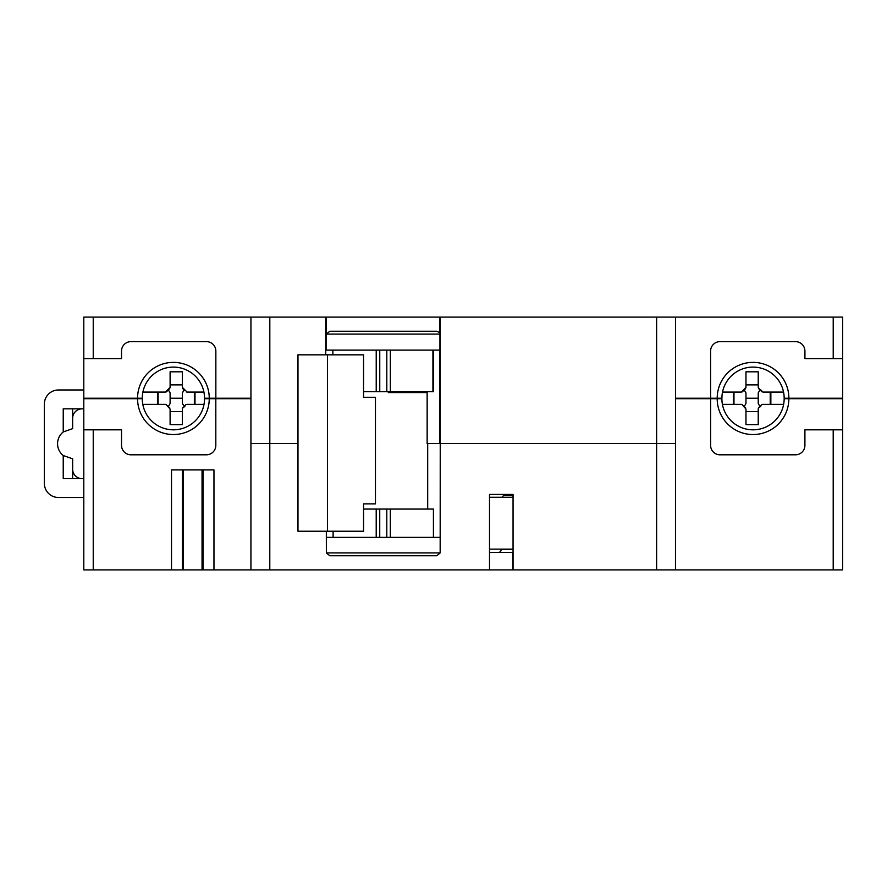 <?xml version="1.0" encoding="UTF-8"?>
<svg xmlns="http://www.w3.org/2000/svg" width="887" height="887" viewBox="0 0 887 887"><rect width="100%" height="100%" fill="white"/><g stroke="black" fill="none" stroke-linecap="round" stroke-linejoin="round"><path stroke-width="1.33" d="M327.491 354.833L297.977 354.833L297.977 531.224L327.491 531.224L327.491 354.833L363.548 354.833L363.548 397.276L375.456 397.276L375.456 503.871L363.548 503.871L363.548 531.224L327.491 531.224M375.456 397.276L363.548 397.276M388.306 391.622L388.306 392.564L427.146 392.564M363.548 503.871L375.456 503.871M427.589 509.06L427.689 469.91M410.215 392.564L410.215 391.622M426.536 391.622L426.536 392.564M83.799 389.97L58.498 389.97A14.148 14.148 0 0 0 44.35 404.117L44.35 483.348A14.148 14.148 0 0 0 58.498 497.496L83.799 497.496M83.799 478.481A9.435 9.435 0 0 1 72.645 469.201L72.645 478.636M72.645 408.84L72.645 418.265A9.435 9.435 0 0 1 83.799 408.996M82.081 408.84L63.232 408.84L63.232 431.947L72.645 428.643L72.645 418.265M82.081 478.636L63.232 478.636L63.232 455.53A15.09 15.09 0 0 1 63.232 431.947M63.232 455.53L72.645 458.823L72.645 469.201M744.082 389.692L745.967 392.897L745.967 403.541L744.082 406.723M722.528 392.087L741.255 392.087L745.967 387.375L745.967 371.808L758.23 371.808L758.23 387.375L760.747 390.613M783.554 392.087L762.942 392.087L760.58 389.737M745.967 384.88L758.23 384.88M758.562 388.584L759.516 389.482M760.137 389.692L758.23 392.897L758.23 403.541L760.137 406.756L759.172 407.188M758.23 398.219L745.967 398.219M745.623 388.606L744.703 389.471M761.312 391.433L762.942 392.087M760.924 405.503L760.58 406.712A2.362 2.362 0 0 1 762.942 404.35L783.631 404.35M742.031 404.483L745.967 409.073L745.967 424.64L758.23 424.64L758.23 409.073A2.362 2.362 0 0 1 760.591 406.712L760.58 406.712M741.255 404.35L722.417 404.35M758.23 411.568L745.967 411.568M758.762 407.577L758.23 409.073M745.634 407.865L744.681 406.967M743.616 389.748L743.239 391.001M742.053 391.954L741.255 392.087M743.616 406.712L743.45 405.836M762.942 404.35L761.811 404.649M204.021 404.35L187.09 404.35A2.362 2.362 0 0 0 184.729 406.712L182.367 403.541L182.367 392.897L184.252 389.726M168.22 389.692L170.104 392.897L170.104 403.541L168.22 406.723M142.896 392.087L165.392 392.087L167.743 389.748L167.377 391.001M203.921 392.087L187.09 392.087L182.367 387.375L182.367 371.808L170.104 371.808L170.104 387.375L167.743 389.748M170.104 384.88L182.367 384.88M182.7 388.584L183.653 389.482M182.367 398.219L170.104 398.219M169.761 388.606L168.84 389.471M184.718 389.737L184.895 390.613M186.303 391.965L187.09 392.087M166.179 404.483L170.104 409.073L170.104 424.64L182.367 424.64L182.367 409.073A2.362 2.362 0 0 1 184.729 406.712L183.31 407.188M165.392 404.35L142.796 404.35M182.367 411.568L170.104 411.568M182.899 407.577L182.367 409.073M169.772 407.865L168.818 406.967M166.191 391.954L165.392 392.087M167.754 406.712L167.588 405.836M187.09 404.35L185.948 404.649M185.061 405.503L184.718 406.712M489.502 549.142L513.052 549.142M489.502 497.263L513.052 497.263M501.831 497.263L503.716 495.378L512.209 495.378L513.052 496.221M215.851 398.219L204.531 398.219A31.123 31.123 0 0 0 173.409 367.096A31.123 31.123 0 0 0 142.286 398.219L83.799 398.219L83.799 317.102L93.235 317.102L93.235 358.603L121.53 358.603L121.53 351.064A9.435 9.435 0 0 1 130.966 341.628L206.427 341.628A9.435 9.435 0 0 1 215.851 351.064L215.851 398.219L250.943 398.219M93.235 317.102L842.65 317.102L842.65 398.219L784.163 398.219A31.123 31.123 0 0 0 753.041 367.096A31.123 31.123 0 0 0 721.918 398.219L710.598 398.219L710.598 351.064A9.435 9.435 0 0 1 720.022 341.628L795.484 341.628A9.435 9.435 0 0 1 804.919 351.064L804.919 358.603L833.215 358.603L833.215 317.102M675.506 398.219L710.598 398.219M269.814 317.102L269.814 443.5L297.977 443.5L250.932 443.5L250.932 569.897L203.123 569.897L203.123 469.91M427.146 391.622L427.146 443.5L675.506 443.5L675.484 569.897L250.932 569.897M93.235 358.603L83.799 358.603M675.506 317.102L675.484 569.897L842.639 569.897L842.639 398.695L788.865 398.695A35.846 35.846 0 0 1 753.019 434.541A35.846 35.846 0 0 1 717.184 398.695L675.506 398.695M439.686 350.121L439.686 443.5M326.083 317.102L326.083 350.121L439.941 350.121L439.941 334.077L439.686 332.614L436.792 331.25L329.776 331.25L326.394 334.077L326.394 317.102M433.543 350.121L433.543 391.622L432.934 391.622L432.934 350.121M325.74 317.102L325.74 354.833M332.869 350.121L332.869 354.833M250.943 317.102L250.943 443.5L250.943 317.102M379.758 350.121L379.758 391.622L363.548 391.622M376.221 391.622L376.221 350.121M432.934 391.622L390.347 391.622L390.347 350.121M390.347 391.622L386.81 391.622L386.81 350.121M379.758 391.622L386.81 391.622M842.65 358.603L833.215 358.603M512.963 569.897L512.963 552.424L489.502 552.446M250.932 443.5L250.932 398.695L209.254 398.695A35.846 35.846 0 0 1 173.409 434.541A35.846 35.846 0 0 1 137.563 398.695L83.799 398.695L83.799 429.818L93.235 429.818L93.235 569.897L183.443 569.897L183.443 469.91M203.123 569.897L183.443 569.897M93.235 569.897L83.799 569.897L83.799 429.818M213.967 569.897L213.967 469.91L171.524 469.91L171.524 569.897M842.639 429.818L804.908 429.818L804.908 445.385A9.435 9.435 0 0 1 795.473 454.809L720.044 454.809A9.435 9.435 0 0 1 710.609 445.385L710.609 398.695M93.235 429.818L121.53 429.818L121.53 445.385A9.435 9.435 0 0 0 130.966 454.809L206.394 454.809A9.435 9.435 0 0 0 215.818 445.385L215.818 398.695M326.327 531.224L326.372 552.923L329.764 555.75L436.77 555.75L440.163 552.923L440.24 443.5L656.635 443.5L656.635 317.102M137.563 398.695L142.286 398.695A31.123 31.123 0 0 0 173.409 429.818A31.123 31.123 0 0 0 204.531 398.695L209.254 398.695M717.184 398.695L721.896 398.695A31.123 31.123 0 0 0 753.019 429.818A31.123 31.123 0 0 0 784.152 398.695L788.865 398.695M427.689 443.5L427.689 509.06M433.421 537.356L433.421 509.06L390.324 509.06L390.324 537.356M513.052 569.897L513.052 494.436L489.502 494.436L489.502 569.897M333.113 531.224L333.113 537.356M386.799 537.356L386.799 509.06L390.324 509.06M386.799 509.06L376.21 509.06L376.21 537.356M363.548 509.06L376.21 509.06M379.736 537.356L379.736 509.06M326.361 537.356L440.174 537.356M182.367 569.897L182.367 469.91M498.549 552.435A2.827 2.827 -90 0 0 501.177 549.618L513.052 549.618M733.338 392.087L733.338 404.35M770.858 404.35L770.858 392.087M733.97 404.35L733.97 392.087M770.215 392.087L770.215 404.35M157.476 392.087L157.476 404.35M194.996 404.35L194.996 392.087M158.119 404.35L158.119 392.087M194.364 392.087L194.364 404.35M209.254 398.219A35.846 35.846 0 0 0 173.409 362.384A35.846 35.846 0 0 0 137.563 398.219M788.887 398.219A35.846 35.846 0 0 0 753.041 362.384A35.846 35.846 0 0 0 717.195 398.219M440.174 317.102L440.174 443.5M439.686 317.102L439.686 332.614M326.394 334.077L439.941 334.077M833.203 429.818L833.203 569.897M269.792 569.897L269.792 443.5M656.624 443.5L656.624 569.897M440.163 552.923L326.372 552.923M202.048 569.897L202.048 469.91"/></g></svg>
